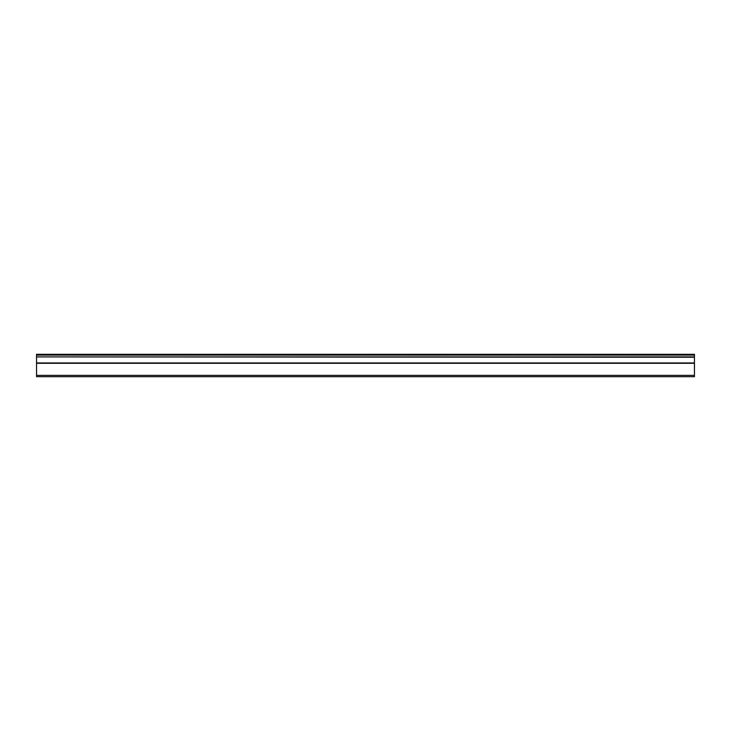 <?xml version="1.0" encoding="UTF-8"?>
<svg xmlns="http://www.w3.org/2000/svg" width="731" height="731" viewBox="0 0 731 731"><rect width="100%" height="100%" fill="white"/><g stroke="black" fill="none" stroke-linecap="round" stroke-linejoin="round"><path stroke-width="1.1" d="M36.55 356.911L36.55 354.316L694.45 354.316L694.45 356.911L36.55 356.911L694.45 357.258L694.45 362.951L36.55 362.951L36.55 376.684L694.45 376.684L694.45 362.951M36.55 357.258L36.55 362.951M36.55 375.368L694.45 375.368M694.45 355.102L36.55 355.102M36.55 363.298L694.45 363.298"/></g></svg>
